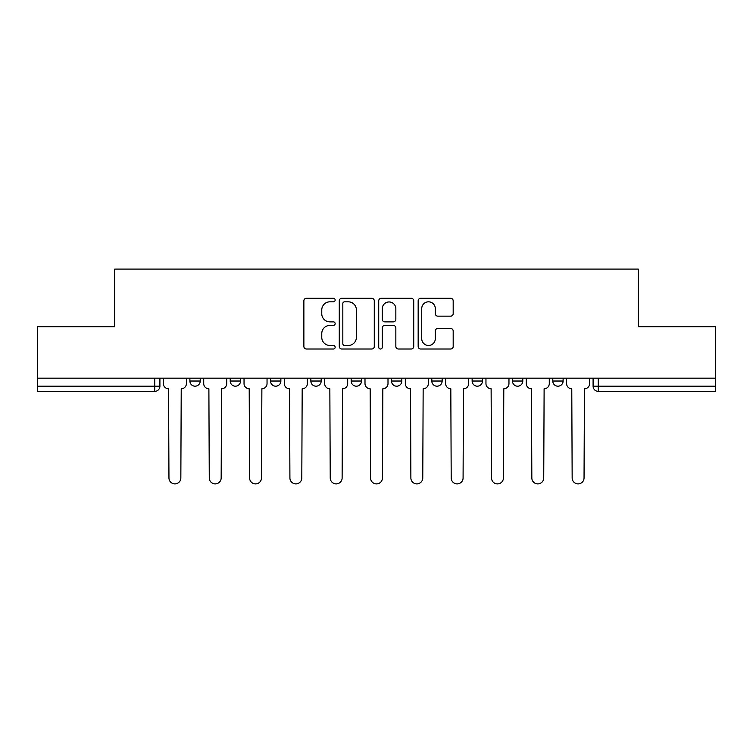 <?xml version="1.0" encoding="UTF-8"?>
<svg xmlns="http://www.w3.org/2000/svg" width="753" height="753" viewBox="0 0 753 753"><rect width="100%" height="100%" fill="white"/><g stroke="black" fill="none" stroke-linecap="round" stroke-linejoin="round"><path stroke-width="1.13" d="M335.151 300.052A1.779 1.779 0 0 0 333.372 298.273L306.415 298.273A2.541 2.541 0 0 0 303.873 300.814L303.873 346.474A2.541 2.541 0 0 0 306.415 349.016L333.372 349.016A1.779 1.779 0 0 0 335.151 347.237A1.779 1.779 0 0 0 333.372 345.458L329.88 345.458A8.123 8.123 0 0 1 321.766 337.344L321.766 333.541A8.123 8.123 0 0 1 329.88 325.418L333.372 325.418A1.779 1.779 0 0 0 335.151 323.639A1.779 1.779 0 0 0 333.372 321.87L329.88 321.87A8.123 8.123 0 0 1 321.766 313.747L321.766 309.944A8.123 8.123 0 0 1 329.88 301.821L333.372 301.821A1.779 1.779 0 0 0 335.151 300.052M552.777 378.175L552.777 381.027L563.112 381.027A5.167 5.167 0 0 1 557.945 386.195A5.167 5.167 0 0 1 552.777 381.027L552.777 378.175M351.171 381.027L351.171 378.175L351.171 381.027A5.167 5.167 0 0 0 356.338 386.195A5.167 5.167 0 0 1 351.171 381.027L361.506 381.027A5.167 5.167 0 0 1 356.338 386.195M270.525 378.175L270.525 381.027L280.869 381.027A5.167 5.167 0 0 1 275.702 386.195A5.167 5.167 0 0 1 270.525 381.027L270.525 378.175M230.211 381.027L230.211 378.175L230.211 381.027A5.167 5.167 0 0 0 235.378 386.195A5.167 5.167 0 0 1 230.211 381.027L240.546 381.027A5.167 5.167 0 0 1 235.378 386.195A5.167 5.167 0 0 0 240.546 381.027A5.167 5.167 0 0 1 235.378 386.195M189.888 381.027L189.888 378.175L189.888 381.027A5.167 5.167 0 0 0 195.055 386.195A5.167 5.167 0 0 1 189.888 381.027L200.223 381.027A5.167 5.167 0 0 1 195.055 386.195A5.167 5.167 0 0 0 200.223 381.027A5.167 5.167 0 0 1 195.055 386.195M450.642 316.156A2.541 2.541 0 0 0 453.184 313.625L453.184 300.814A2.541 2.541 0 0 0 450.642 298.273L420.711 298.273A2.541 2.541 0 0 0 418.169 300.814L418.169 346.474A2.541 2.541 0 0 0 420.711 349.016L450.642 349.016A2.541 2.541 0 0 0 453.184 346.474L453.184 331A2.541 2.541 0 0 0 450.642 328.468L437.832 328.468A2.541 2.541 0 0 0 435.3 331L435.3 338.671A6.786 6.786 0 0 1 428.513 345.458A6.786 6.786 0 0 1 421.727 338.671L421.727 308.608A6.786 6.786 0 0 1 428.513 301.821A6.786 6.786 0 0 1 435.3 308.608L435.3 313.625A2.541 2.541 0 0 0 437.832 316.156L450.642 316.156M37.65 378.175L37.65 326.746L114.672 326.746L114.672 269.103L638.328 269.103L638.328 326.746L715.35 326.746L715.35 378.175L37.65 378.175L37.65 386.195L159.909 386.195L159.909 378.175M374.279 300.814A2.541 2.541 0 0 0 371.747 298.273L341.806 298.273A2.541 2.541 0 0 0 339.274 300.814L339.274 346.474A2.541 2.541 0 0 0 341.806 349.016L371.747 349.016A2.541 2.541 0 0 0 374.279 346.474L374.279 300.814M381.253 298.273L411.194 298.273A2.541 2.541 0 0 1 413.726 300.814L413.726 346.474A2.541 2.541 0 0 1 411.194 349.016L398.384 349.016A2.541 2.541 0 0 1 395.843 346.474L395.843 327.96A2.541 2.541 0 0 0 393.311 325.418L384.811 325.418A2.541 2.541 0 0 0 382.27 327.96L382.27 347.237A1.779 1.779 0 0 1 380.5 349.016A1.779 1.779 0 0 1 378.721 347.237L378.721 300.814A2.541 2.541 0 0 1 381.253 298.273M593.091 378.175L593.091 386.195L715.35 386.195L715.35 391.362L598.268 391.362A5.167 5.167 0 0 1 593.091 386.195M715.35 378.175L715.35 386.195M159.909 386.195A5.167 5.167 0 0 1 154.732 391.362A5.167 5.167 0 0 0 159.909 386.195A5.167 5.167 0 0 1 154.732 391.362L37.65 391.362L37.65 386.195M563.112 378.175L563.112 381.027L563.112 378.175M522.789 378.175L522.789 381.027A5.167 5.167 0 0 1 517.622 386.195A5.167 5.167 0 0 1 512.454 381.027L522.789 381.027L522.789 378.175M512.454 378.175L512.454 381.027M482.475 378.175L482.475 381.027A5.167 5.167 0 0 1 477.298 386.195A5.167 5.167 0 0 1 472.131 381.027L482.475 381.027M472.131 378.175L472.131 381.027M442.152 378.175L442.152 381.027A5.167 5.167 0 0 1 436.985 386.195A5.167 5.167 0 0 1 431.808 381.027L442.152 381.027M431.808 378.175L431.808 381.027M401.829 378.175L401.829 381.027A5.167 5.167 0 0 1 396.662 386.195A5.167 5.167 0 0 1 391.494 381.027L401.829 381.027A5.167 5.167 0 0 1 396.662 386.195A5.167 5.167 0 0 0 401.829 381.027M391.494 378.175L391.494 381.027M361.506 378.175L361.506 381.027M321.192 378.175L321.192 381.027A5.167 5.167 0 0 1 316.015 386.195A5.167 5.167 0 0 1 310.848 381.027L321.192 381.027A5.167 5.167 0 0 1 316.015 386.195A5.167 5.167 0 0 0 321.192 381.027L321.192 378.175M310.848 378.175L310.848 381.027M280.869 378.175L280.869 381.027L280.869 378.175M240.546 378.175L240.546 381.027L240.546 378.175M200.223 378.175L200.223 381.027L200.223 378.175M344.601 301.821A1.779 1.779 0 0 0 342.822 303.6L342.822 343.688A1.779 1.779 0 0 0 344.601 345.458L348.272 345.458A8.123 8.123 0 0 0 356.395 337.344L356.395 309.944A8.123 8.123 0 0 0 348.272 301.821L344.601 301.821M395.843 308.739A6.786 6.786 0 0 0 389.056 301.953A6.786 6.786 0 0 0 382.27 308.739L382.27 319.328A2.541 2.541 0 0 0 384.811 321.87L393.311 321.87A2.541 2.541 0 0 0 395.843 319.328L395.843 308.739M163.392 383.606L163.392 378.175L163.392 383.606A5.167 5.167 0 0 0 168.559 388.774L168.954 477.948A5.949 5.949 0 0 0 174.894 483.897A5.949 5.949 0 0 0 180.842 477.948L181.228 388.774A5.167 5.167 0 0 0 186.396 383.606L186.396 378.175L186.396 383.606M168.559 388.774L168.954 477.948M180.842 477.948L181.228 388.774M203.715 383.606L203.715 378.175L203.715 383.606A5.167 5.167 0 0 0 208.882 388.774L209.268 477.948A5.949 5.949 0 0 0 215.217 483.897A5.949 5.949 0 0 0 221.166 477.948L221.551 388.774A5.167 5.167 0 0 0 226.719 383.606L226.719 378.175L226.719 383.606M244.038 383.606L244.038 378.175L244.038 383.606A5.167 5.167 0 0 0 249.205 388.774L249.591 477.948A5.949 5.949 0 0 0 255.54 483.897A5.949 5.949 0 0 0 261.479 477.948L261.875 388.774A5.167 5.167 0 0 0 267.042 383.606L267.042 378.175L267.042 383.606M208.882 388.774L209.268 477.948M221.166 477.948L221.551 388.774M249.205 388.774L249.591 477.948M261.479 477.948L261.875 388.774M284.361 383.606L284.361 378.175L284.361 383.606A5.167 5.167 0 0 0 289.529 388.774L289.914 477.948A5.949 5.949 0 0 0 295.854 483.897A5.949 5.949 0 0 0 301.802 477.948L302.188 388.774A5.167 5.167 0 0 0 307.356 383.606L307.356 378.175L307.356 383.606M324.675 383.606L324.675 378.175L324.675 383.606A5.167 5.167 0 0 0 329.842 388.774L330.238 477.948A5.949 5.949 0 0 0 336.177 483.897A5.949 5.949 0 0 0 342.126 477.948L342.511 388.774A5.167 5.167 0 0 0 347.679 383.606L347.679 378.175L347.679 383.606M364.998 383.606L364.998 378.175L364.998 383.606A5.167 5.167 0 0 0 370.165 388.774L370.551 477.948A5.949 5.949 0 0 0 376.5 483.897A5.949 5.949 0 0 0 382.449 477.948L382.835 388.774A5.167 5.167 0 0 0 388.002 383.606L388.002 378.175L388.002 383.606M289.529 388.774L289.914 477.948M301.802 477.948L302.188 388.774M329.842 388.774L330.238 477.948M342.126 477.948L342.511 388.774M370.165 388.774L370.551 477.948M382.449 477.948L382.835 388.774M405.321 383.606L405.321 378.175L405.321 383.606A5.167 5.167 0 0 0 410.489 388.774L410.874 477.948A5.949 5.949 0 0 0 416.823 483.897A5.949 5.949 0 0 0 422.762 477.948L423.158 388.774A5.167 5.167 0 0 0 428.325 383.606L428.325 378.175L428.325 383.606M410.489 388.774L410.874 477.948M422.762 477.948L423.158 388.774M445.644 383.606L445.644 378.175L445.644 383.606A5.167 5.167 0 0 0 450.812 388.774L451.198 477.948A5.949 5.949 0 0 0 457.146 483.897A5.949 5.949 0 0 0 463.086 477.948L463.471 388.774A5.167 5.167 0 0 0 468.639 383.606L468.639 378.175L468.639 383.606M450.812 388.774L451.198 477.948M463.086 477.948L463.471 388.774M485.958 383.606L485.958 378.175L485.958 383.606A5.167 5.167 0 0 0 491.125 388.774L491.521 477.948A5.949 5.949 0 0 0 497.46 483.897A5.949 5.949 0 0 0 503.409 477.948L503.795 388.774A5.167 5.167 0 0 0 508.962 383.606L508.962 378.175L508.962 383.606M491.125 388.774L491.521 477.948M503.409 477.948L503.795 388.774M526.281 383.606L526.281 378.175L526.281 383.606A5.167 5.167 0 0 0 531.449 388.774L531.834 477.948A5.949 5.949 0 0 0 537.783 483.897A5.949 5.949 0 0 0 543.732 477.948L544.118 388.774A5.167 5.167 0 0 0 549.285 383.606L549.285 378.175L549.285 383.606M531.449 388.774L531.834 477.948M543.732 477.948L544.118 388.774M566.604 383.606L566.604 378.175L566.604 383.606A5.167 5.167 0 0 0 571.772 388.774L572.158 477.948A5.949 5.949 0 0 0 578.106 483.897A5.949 5.949 0 0 0 584.046 477.948L584.441 388.774A5.167 5.167 0 0 0 589.608 383.606L589.608 378.175L589.608 383.606M571.772 388.774L572.158 477.948M584.046 477.948L584.441 388.774M154.732 378.175L154.732 391.362M598.268 378.175L598.268 391.362"/></g></svg>
